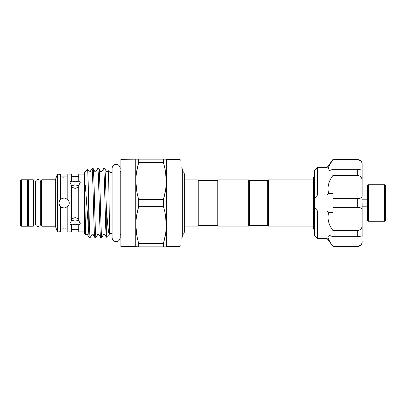 <?xml version="1.0" encoding="UTF-8"?>
<svg xmlns="http://www.w3.org/2000/svg" width="406" height="406" viewBox="0 0 406 406"><rect width="100%" height="100%" fill="white"/><g stroke="black" fill="none" stroke-linecap="round" stroke-linejoin="round"><path stroke-width="0.61" d="M38.057 179.538A2.685 2.685 0 0 0 35.373 182.228L35.373 223.772A2.685 2.685 0 0 0 38.057 226.462A2.685 2.685 0 0 0 40.747 223.772L40.747 182.228A2.685 2.685 0 0 0 38.057 179.538M33.307 179.797L33.307 226.203L28.339 226.203L28.339 179.797L33.307 179.797M368.526 221.27L367.43 220.174L367.43 185.826L368.526 184.73L368.526 221.27L384.604 221.27L384.604 184.73L385.7 185.826L385.7 220.174L384.604 221.27M368.526 184.73L384.604 184.73M367.43 199.199L362.132 199.199M367.43 206.801L362.132 206.801M362.132 221.397L362.132 206.289M317.548 211.003L314.625 207.796L314.625 235.521L317.548 238.444L317.548 211.003L327.058 211.003L327.058 238.444L332.9 246.264C329.89 242.154 328.21 238.987 327.855 236.759L329.291 235.399L332.9 236.683L332.9 230.501C328.49 224.528 327.089 218.514 328.682 212.455L332.9 212.455L332.9 198.63L357.747 198.63C360.782 198.524 362.243 197.489 362.132 195.519L362.132 191.581M332.9 236.683L357.747 236.683L357.747 230.501C360.782 229.958 362.243 228.076 362.132 224.848L361.924 226.852M362.132 203L362.132 235.424C362.243 235.871 360.782 236.292 357.747 236.683M362.132 236.759L362.132 235.46M327.058 211.003L328.682 212.455M327.926 237.414L328.246 238.479M329.383 240.809L330.971 243.402M327.058 194.997L327.058 167.556L317.548 167.556L317.548 194.997L327.058 194.997L328.682 193.545C327.079 187.506 328.484 181.492 332.9 175.499L332.9 169.317L357.747 169.317C360.782 169.713 362.243 170.129 362.132 170.576L362.132 181.152C362.243 177.924 360.782 176.042 357.747 175.499L357.747 169.317M267.671 225.381L267.671 180.619L268.402 179.888L268.402 226.112L267.671 225.381L249.401 225.381L248.67 226.112L248.67 179.888L217.971 179.888L217.971 226.112L248.67 226.112M198.97 180.619L217.24 180.619L217.24 225.381L198.97 225.381L198.97 180.619L198.24 179.888L184.319 179.888L184.319 174.169A3.253 3.253 0 0 0 182.71 171.362M248.67 179.888L249.401 180.619L249.401 225.381M120.186 168.414A4.04 4.04 0 0 0 116.146 164.374A4.04 4.04 0 0 0 112.112 168.414L112.112 237.586A4.04 4.04 0 0 0 116.146 241.626A4.04 4.04 0 0 0 120.186 237.586L120.186 171.946A1.827 1.827 0 0 0 120.902 170.495M120.186 237.586L120.186 234.054A1.827 1.827 0 0 1 120.902 235.505M135.771 159.335L135.771 246.665L120.902 246.665L120.902 159.335L138.695 159.152L138.695 162.669L163.44 162.669L163.44 159.152L138.695 159.152M136.604 190.221L135.878 181.076M136.634 171.713L138.542 163.192M136.614 234.16L135.878 224.924M136.634 215.561L138.695 206.522L163.44 206.522L163.44 199.478L138.695 199.478L138.695 206.522C134.98 218.727 134.98 230.994 138.695 243.331L138.695 246.848L163.44 246.848L163.44 243.331L138.695 243.331M135.771 246.665L138.695 246.848M179.985 246.483L179.985 159.517L181.081 160.614L181.081 245.386L179.985 246.483L166.465 246.483L166.257 246.848L163.44 246.848M165.516 215.687L166.257 224.924M165.496 234.287L163.44 243.331C167.155 231.126 167.155 218.854 163.44 206.522M165.516 171.839L166.257 181.076M165.496 190.439L163.588 198.96M179.985 159.517L166.465 159.517L166.257 159.152L163.44 159.152M84.539 231.867L78.769 231.867L78.769 225.787L80.231 223.412L79.845 224.736M84.539 174.133L78.769 174.133L78.769 182.035L75.115 181.132L71.456 182.035L71.456 180.213L69.994 182.588L70.38 181.264M70.01 223.67L71.456 225.787L71.456 231.867L69.264 231.867M69.264 174.133L71.456 174.133L71.456 180.213M60.494 206.578L64.148 208.116L67.802 206.578C69.741 204.193 69.741 201.807 67.802 199.422L64.148 197.884L60.494 199.422C58.56 201.802 58.56 204.193 60.494 206.578L60.494 231.643L59.418 231.801M59.032 231.867L57.429 231.867L57.429 174.133L60.494 174.357L60.494 199.422M59.408 174.194L59.032 174.133M59.723 205.558L59.515 205.162M57.429 231.867L55.343 226.203L55.343 179.797L57.429 174.133M55.343 226.203L41.711 226.203L41.711 179.797L55.343 179.797M41.711 221.052L40.747 221.052M35.373 221.052L33.307 221.052M28.339 221.052L27.608 221.052M41.711 184.948L40.747 184.948M35.373 184.948L33.307 184.948M28.339 184.948L27.608 184.948M27.608 226.203L21.396 226.203L21.396 179.797L27.608 179.797L27.608 226.203M21.396 226.203L20.3 225.107L20.3 180.893L21.396 179.797M112.112 233.678L109.935 233.678L106.357 237.256L106.189 203.822C105.707 185.202 105.21 168.054 104.718 168.576L103.55 168.576C104.433 166.409 105.301 227.243 106.189 236.033M104.718 168.576L106.448 171.53L107.626 171.53L108.194 170.581C108.58 169.698 109.118 201.645 109.392 221.108L109.463 231.811C109.554 234.891 108.701 233.597 108.443 230.994C107.671 225.178 106.92 216.124 106.189 203.822M112.112 172.322L109.935 172.322L108.194 170.581M106.357 237.256L104.728 234.47C104.54 234.125 104.144 234.125 103.545 234.47L101.82 237.424L100.612 237.388L98.922 234.47L97.744 234.47L96.06 237.388L94.852 237.424L93.121 234.47C92.938 234.125 92.543 234.125 91.944 234.47L90.259 237.388L89.051 237.424L88.285 226.269L88.285 185.943L87.671 169.19L84.539 172.322L84.539 233.678L85.833 234.967C85.499 235.328 85.042 214.261 85.006 195.169L85.123 185.314C85.311 183.842 85.422 186.288 85.483 186.831L88.285 226.269M87.671 169.19L89.046 171.53C89.244 171.88 89.635 171.88 90.223 171.53L91.949 168.576C92.918 166.45 93.882 239.55 94.852 237.424M96.019 237.424C95.05 239.55 94.085 166.45 93.116 168.576L91.949 168.576M101.82 237.424C100.855 239.55 99.886 166.45 98.917 168.576L100.647 171.53C100.83 171.875 101.221 171.875 101.825 171.53L103.55 168.576M93.116 168.576L94.847 171.53C95.04 171.88 95.435 171.88 96.024 171.53L97.75 168.576C98.719 166.45 99.683 239.55 100.652 237.424M98.917 168.576L97.75 168.576M89.051 237.424L87.32 234.47C87.123 234.12 86.732 234.12 86.143 234.47L85.833 234.967M78.769 176.691L71.456 176.691M182.71 234.638A3.253 3.253 0 0 0 184.319 231.831L184.319 174.169M198.97 225.381L198.24 226.112L198.24 179.888M198.24 226.112L184.319 226.112L184.319 231.831M181.081 238.398L182.71 236.799L182.71 169.2L181.081 167.571M80.231 223.412L78.769 220.722L78.769 185.278L80.231 182.588L78.769 180.213M71.456 187.1L75.115 188.369L78.769 187.1M78.769 185.745L75.115 184.887L71.456 185.745M71.456 225.787L71.456 223.965L75.115 224.868L78.769 223.965L78.769 225.787M71.456 220.255L75.115 221.113L78.769 220.255M78.769 218.9L75.115 217.631L71.456 218.9M68.984 204.67L69.264 203.041M69.142 201.873L67.787 199.402M65.168 228.827L66.117 228.882M67.051 228.969L60.494 229.065L64.148 228.806M75.8 184.913L78.728 185.725M64.148 177.194L60.494 176.935L67.802 176.935M74.232 184.928L75.115 184.887M64.148 197.884L60.915 199.036M59.291 201.406L59.032 202.924M59.423 204.959L60.453 206.537M61.56 207.415L64.148 208.116M69.994 182.588L71.456 185.278L71.456 220.722L69.994 223.412M73.207 220.915L71.512 220.285M109.935 233.678L109.935 172.322M138.695 162.669C134.98 174.874 134.98 187.146 138.695 199.478M163.44 199.478C167.155 187.273 167.155 175.006 163.44 162.669M67.802 231.643L67.802 206.578M67.802 199.422L67.802 174.357M90.218 237.424C89.574 238.54 88.939 207.537 88.285 185.943M166.465 159.517L166.465 246.483M317.548 194.997L314.625 198.204L314.625 170.479L317.548 167.556M332.9 175.499L357.747 175.499M332.9 169.317L329.291 170.601L328.287 167.414L332.9 159.517L357.747 159.517L359.675 159.964C359.675 159.934 361.782 160.7 362.132 163.902L362.132 164.623C362.243 162.024 360.782 160.395 357.747 159.736L357.747 159.517M332.9 159.736L357.747 159.736M332.9 246.264L357.747 246.264C360.782 245.6 362.243 243.97 362.132 241.377L362.132 242.098C361.873 244.762 360.406 246.224 357.747 246.483L357.747 246.264M332.9 230.501L357.747 230.501M314.625 198.204L314.625 207.796M332.9 198.63L332.9 193.545L328.682 193.545M332.9 207.37L357.747 207.37L357.747 198.63M362.132 195.519L362.132 170.601M362.132 170.576L362.132 164.623M358.757 159.857L359.686 160.213M359.706 160.223L360.503 160.771M362.132 210.481C362.243 208.511 360.782 207.476 357.747 207.37M327.058 238.444L317.548 238.444M217.24 180.619L217.971 179.888M249.401 180.619L267.671 180.619M313.569 226.112L268.402 226.112M314.625 231.126L313.569 228.725L313.569 177.275L314.625 174.874M313.569 179.888L268.402 179.888M78.769 229.309L71.456 229.309M217.24 225.381L217.971 226.112M357.747 246.483L332.9 246.483M327.058 167.556L332.9 159.517"/></g></svg>
